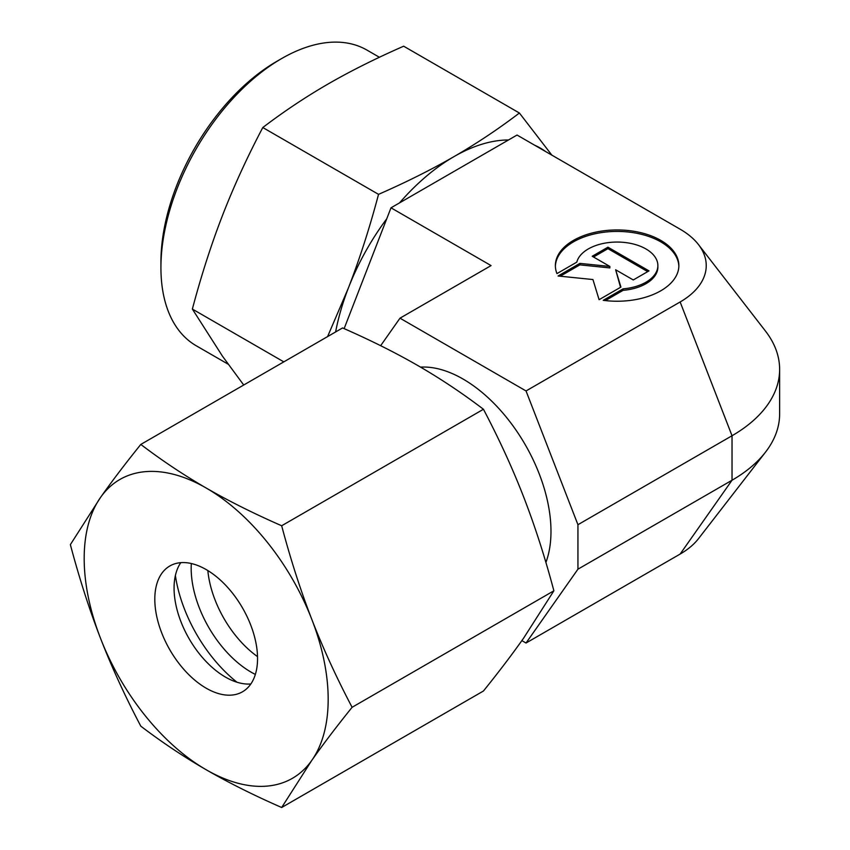 <?xml version="1.0" encoding="UTF-8"?>
<svg xmlns="http://www.w3.org/2000/svg" width="850" height="850" viewBox="0 0 850 850"><rect width="100%" height="100%" fill="white"/><g stroke="black" fill="none" stroke-linecap="round" stroke-linejoin="round"><path stroke-width="1.27" d="M243.716 385.007L222.519 356.246L192.366 309.071C201.28 275.496 211.331 244.258 222.519 215.379C233.739 186.511 247.159 157.229 262.799 127.532C283.985 111.414 305.777 96.889 328.174 83.948C350.593 71.017 375.764 58.438 403.665 46.197L519.403 113.018C498.217 129.136 476.425 143.661 454.027 156.602A172.529 99.609 120 0 0 399.543 202.884L391 207.814L344.133 328.621M379.397 57.269L366.987 50.107A170.712 98.558 120 0 0 281.637 58.565L276.803 61.349A163.88 94.616 120 0 0 160.926 262.066L160.926 267.644A170.712 98.558 120 0 0 196.276 345.791L228.204 364.225M420.559 367.126A124.397 71.825 60 0 1 550.981 531.388A124.397 71.825 60 0 1 545.902 562.466M678.852 266.337A61.752 35.647 0 0 0 630.997 232.337A61.752 35.647 0 0 0 555.379 266.337M556.952 273.604A61.752 35.647 180 0 1 555.369 265.593A61.752 35.647 180 0 1 630.997 230.86A61.752 35.647 180 0 1 678.863 265.593A61.752 35.647 180 0 1 603.224 300.326L623.082 288.862A40.758 23.524 0 0 0 657.433 269.036A40.758 23.524 0 0 0 657.868 265.593A40.758 23.524 0 0 0 620.107 242.123A40.758 23.524 0 0 0 576.799 262.151L556.952 273.604M623.082 288.862L623.082 290.349L605.349 300.592M657.868 265.593L657.868 267.07A40.758 23.524 180 0 1 657.433 270.523A40.758 23.524 180 0 1 623.082 290.349M607.941 247.191L648.986 270.884L633.271 279.958L615.644 269.779L620.925 287.087L599.091 299.689L592.939 279.544L558.057 275.995L579.881 263.394L609.854 266.443L592.227 256.264L607.941 247.191L607.941 248.667L593.513 257.008M609.854 266.443L609.854 267.92L579.881 264.871L560.235 276.218M579.881 263.394L579.881 264.871M620.543 287.311L615.644 269.779M647.7 271.628L607.941 248.667M380.651 345.695L399.989 318.176L526.033 390.947L680.138 301.973A89.123 51.457 0 0 0 698.477 244.587A89.123 51.457 0 0 0 680.138 229.202L517.044 135.044L399.543 202.884M680.138 301.973L732.031 435.742A162.52 93.829 0 0 0 779.631 369.389A162.52 93.829 0 0 0 765.478 331.086L698.477 244.587M526.033 390.947L577.936 524.705L732.031 435.742L732.031 480.229A162.52 93.829 0 0 0 765.478 452.179A162.52 93.829 0 0 0 779.631 413.876L779.631 369.389M577.936 524.705L577.936 569.192L732.031 480.229L680.138 554.062A89.123 51.457 0 0 0 698.477 538.677L765.478 452.179M577.936 569.192L526.033 643.025L521.858 640.613M391 207.814L491.077 265.593L399.989 318.176M680.138 554.062L526.033 643.025M281.637 58.565A170.712 98.558 120 0 0 160.926 267.644M508.502 139.974A172.529 99.609 120 0 0 454.027 156.602C431.598 169.532 406.438 182.113 378.537 194.352C369.623 227.928 359.561 259.154 348.373 288.033A172.529 99.609 120 0 0 335.612 331.957M386.729 218.822A172.529 99.609 120 0 0 348.373 288.033L327.601 336.579M545.626 151.555A172.529 99.609 120 0 0 534.586 145.18M551.873 155.157L519.403 113.018M283.815 361.866L192.366 309.071M378.537 194.352L262.799 127.532M236.969 682.221A108.97 62.911 60 0 1 175.387 575.546M255.351 674.422A84.777 48.949 60 0 1 191.176 568.331A84.777 48.949 60 0 1 191.324 563.529M257.518 656.614A79.911 46.134 60 0 1 207.836 570.552M250.835 683.984A72.643 41.937 60 0 1 225.441 677.078A72.643 41.937 60 0 1 174.069 588.104A72.643 41.937 60 0 1 180.784 562.668M154.806 599.229A72.643 41.937 60 0 1 169.851 565.972A72.643 41.937 60 0 1 225.834 585.438A72.643 41.937 60 0 1 257.55 658.537A72.643 41.937 60 0 1 242.494 691.794A72.643 41.937 60 0 1 186.522 672.329A72.643 41.937 60 0 1 154.806 599.229M281.669 525.757C253.757 513.528 228.597 500.947 206.178 488.017A172.529 99.609 60 0 1 311.833 619.448A172.529 99.609 60 0 1 328.174 699.316A172.529 99.609 60 0 1 311.833 760.314C323.043 744.366 336.473 726.697 352.102 707.296C336.473 677.599 323.043 648.316 311.833 619.448C300.634 590.559 290.583 559.332 281.669 525.757L483.448 409.264C499.078 438.961 512.508 468.244 523.717 497.112C534.916 526.001 544.967 557.228 553.881 590.803L523.717 637.989C512.508 653.926 499.078 671.606 483.448 691.008L281.669 807.5L311.833 760.314A172.529 99.609 60 0 1 206.178 769.749C228.597 782.691 253.757 795.271 281.669 807.5M70.369 544.638C79.284 578.213 89.335 609.439 100.523 638.318A172.529 99.609 60 0 1 84.182 558.45A172.529 99.609 60 0 1 100.523 497.452L70.369 544.638M140.803 444.433C125.162 463.834 111.743 481.504 100.523 497.452A172.529 99.609 60 0 1 206.178 488.017C183.781 475.065 161.989 460.541 140.803 444.433L342.571 327.941C370.483 340.17 395.643 352.75 418.062 365.681C440.47 378.622 462.262 393.157 483.448 409.264M352.102 707.296L553.881 590.803M140.803 726.166C161.989 742.284 183.781 756.808 206.178 769.749A172.529 99.609 60 0 1 100.523 638.318C111.743 667.197 125.162 696.479 140.803 726.166"/></g></svg>
